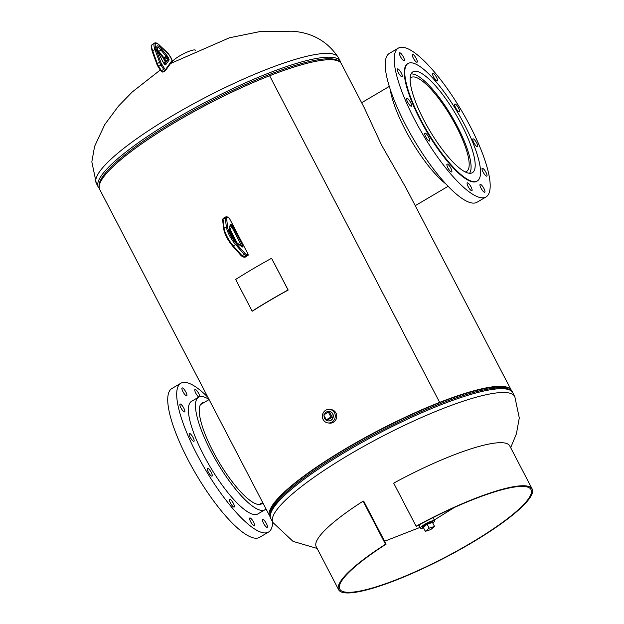 <?xml version="1.0" encoding="UTF-8"?>
<svg xmlns="http://www.w3.org/2000/svg" width="624" height="624" viewBox="0 0 624 624"><rect width="100%" height="100%" fill="white"/><g stroke="black" fill="none" stroke-linecap="round" stroke-linejoin="round"><path stroke-width="0.94" d="M269.771 516.134L99.746 189.517A136.188 25.802 152.5 0 1 269.623 75.754L439.647 402.379L269.623 75.754A136.188 25.802 152.5 0 1 341.344 63.742L364.322 107.882L381.451 144.862L405.959 187.863L511.376 390.359A136.188 25.802 152.5 0 0 439.655 402.371A136.188 25.802 152.5 0 0 269.771 516.134A136.188 25.802 152.5 0 0 270.262 516.898M439.171 402.862A134.878 25.553 152.5 0 0 270.356 513.24A134.878 25.553 152.5 0 1 368.012 436.301A134.878 25.553 152.5 0 1 502.694 387.169A134.878 25.553 152.5 0 1 508.669 389.181A134.878 25.553 152.5 0 0 439.179 402.862L439.647 402.379L439.179 402.862M511.719 391.209A136.188 25.802 152.5 0 0 511.376 390.359M465.27 171.951A54.545 14.329 59.5 0 0 466.573 171.467A54.545 14.329 59.5 0 0 456.425 126.571A54.545 14.329 59.5 0 0 411.185 77.485A54.545 14.329 59.5 0 0 410.132 78.39M469.552 173.277A57.954 15.226 59.5 0 0 457.517 126.703A57.954 15.226 59.5 0 0 411.052 73.999M483.07 172.045A4.547 1.193 59.5 0 0 486.845 176.132A4.547 1.193 59.5 0 0 485.995 172.388A4.547 1.193 59.5 0 0 482.227 168.301A4.547 1.193 59.5 0 0 483.07 172.045M480.995 188.128A4.547 1.193 59.5 0 0 484.77 192.223A4.547 1.193 59.5 0 0 483.92 188.479A4.547 1.193 59.5 0 0 480.152 184.392A4.547 1.193 59.5 0 0 480.995 188.128M468.133 186.592A4.547 1.193 59.5 0 0 471.9 190.687A4.547 1.193 59.5 0 0 471.058 186.943A4.547 1.193 59.5 0 0 467.29 182.855A4.547 1.193 59.5 0 0 468.133 186.592M447.923 167.848A4.547 1.193 59.5 0 0 451.69 171.935A4.547 1.193 59.5 0 0 450.848 168.191A4.547 1.193 59.5 0 0 447.073 164.104A4.547 1.193 59.5 0 0 447.923 167.848M425.786 136.906A4.547 1.193 59.5 0 0 429.554 141.001A4.547 1.193 59.5 0 0 428.704 137.257A4.547 1.193 59.5 0 0 424.936 133.162A4.547 1.193 59.5 0 0 425.786 136.906M407.644 102.071A4.547 1.193 59.5 0 0 411.419 106.158A4.547 1.193 59.5 0 0 410.569 102.414A4.547 1.193 59.5 0 0 406.801 98.327A4.547 1.193 59.5 0 0 407.644 102.071M398.377 72.665A4.547 1.193 59.5 0 0 402.145 76.752A4.547 1.193 59.5 0 0 401.294 73.016A4.547 1.193 59.5 0 0 397.527 68.921A4.547 1.193 59.5 0 0 398.377 72.665M400.444 56.573A4.547 1.193 59.5 0 0 404.219 60.668A4.547 1.193 59.5 0 0 403.369 56.924A4.547 1.193 59.5 0 0 399.602 52.837A4.547 1.193 59.5 0 0 400.444 56.573M413.314 58.11A4.547 1.193 59.5 0 0 417.082 62.205A4.547 1.193 59.5 0 0 416.239 58.461A4.547 1.193 59.5 0 0 412.472 54.366A4.547 1.193 59.5 0 0 413.314 58.11M433.524 76.861A4.547 1.193 59.5 0 0 437.291 80.948A4.547 1.193 59.5 0 0 436.449 77.212A4.547 1.193 59.5 0 0 432.682 73.117A4.547 1.193 59.5 0 0 433.524 76.861M455.66 107.796A4.547 1.193 59.5 0 0 459.436 111.891A4.547 1.193 59.5 0 0 458.585 108.147A4.547 1.193 59.5 0 0 454.818 104.06A4.547 1.193 59.5 0 0 455.66 107.796M473.795 142.639A4.547 1.193 59.5 0 0 477.571 146.726A4.547 1.193 59.5 0 0 476.72 142.99A4.547 1.193 59.5 0 0 472.953 138.895A4.547 1.193 59.5 0 0 473.795 142.639M390.218 89.326A65.341 17.168 59.5 0 0 405.109 129.48A65.341 17.168 59.5 0 0 446.059 184.072M398.338 48.118L389.36 53.407A86.369 22.69 59.5 0 0 405.428 124.504A86.369 22.69 59.5 0 0 477.064 202.223L486.034 196.934A86.369 22.69 59.5 0 0 469.966 125.845A86.369 22.69 59.5 0 0 398.338 48.118A86.369 22.69 59.5 0 0 414.406 119.215A86.369 22.69 59.5 0 0 486.034 196.934M408.041 63.508L407.566 63.781A68.188 17.917 59.5 0 0 420.256 119.909A68.188 17.917 59.5 0 0 476.806 181.272L477.274 180.991A68.188 17.917 59.5 0 0 464.591 124.87A68.188 17.917 59.5 0 0 408.041 63.508A68.188 17.917 59.5 0 0 420.724 119.629A68.188 17.917 59.5 0 0 477.274 180.991M423.829 120.003A58.547 15.382 59.5 0 0 472.384 172.692A58.547 15.382 59.5 0 0 461.487 124.496A58.547 15.382 59.5 0 0 412.932 71.807A58.547 15.382 59.5 0 0 423.829 120.003M180.281 403.993A4.547 1.193 59.5 0 0 180.04 404.04A4.547 1.193 59.5 0 0 181.093 408.174A4.547 1.193 59.5 0 0 184.408 411.918A4.547 1.193 59.5 0 0 184.649 411.871A4.547 1.193 59.5 0 0 183.596 407.737A4.547 1.193 59.5 0 0 180.281 403.993M189.556 433.399A4.547 1.193 59.5 0 0 189.306 433.446A4.547 1.193 59.5 0 0 190.367 437.572A4.547 1.193 59.5 0 0 193.682 441.316A4.547 1.193 59.5 0 0 193.924 441.277A4.547 1.193 59.5 0 0 192.871 437.143A4.547 1.193 59.5 0 0 189.556 433.399M207.691 468.242A4.547 1.193 59.5 0 0 207.449 468.281A4.547 1.193 59.5 0 0 208.502 472.415A4.547 1.193 59.5 0 0 211.817 476.159A4.547 1.193 59.5 0 0 212.059 476.112A4.547 1.193 59.5 0 0 211.006 471.978A4.547 1.193 59.5 0 0 207.691 468.242M229.835 499.177A4.547 1.193 59.5 0 0 229.585 499.223A4.547 1.193 59.5 0 0 230.638 503.357A4.547 1.193 59.5 0 0 233.953 507.094A4.547 1.193 59.5 0 0 234.203 507.055A4.547 1.193 59.5 0 0 233.142 502.921A4.547 1.193 59.5 0 0 229.835 499.177M250.045 517.928A4.547 1.193 59.5 0 0 249.795 517.967A4.547 1.193 59.5 0 0 250.848 522.101A4.547 1.193 59.5 0 0 254.163 525.845A4.547 1.193 59.5 0 0 254.413 525.806A4.547 1.193 59.5 0 0 253.352 521.672A4.547 1.193 59.5 0 0 250.045 517.928M262.907 519.464A4.547 1.193 59.5 0 0 262.657 519.503A4.547 1.193 59.5 0 0 263.718 523.637A4.547 1.193 59.5 0 0 267.025 527.381A4.547 1.193 59.5 0 0 267.275 527.335A4.547 1.193 59.5 0 0 266.222 523.208A4.547 1.193 59.5 0 0 262.907 519.464M199.813 396.677A4.547 1.193 59.5 0 0 198.019 392.317A4.547 1.193 59.5 0 0 195.226 389.446A4.547 1.193 59.5 0 0 194.977 389.485A4.547 1.193 59.5 0 0 195.686 392.964A4.547 1.193 59.5 0 0 198.752 397.09M182.356 387.91A4.547 1.193 59.5 0 0 182.107 387.949A4.547 1.193 59.5 0 0 183.167 392.083A4.547 1.193 59.5 0 0 186.482 395.827A4.547 1.193 59.5 0 0 186.724 395.78A4.547 1.193 59.5 0 0 185.671 391.646A4.547 1.193 59.5 0 0 182.356 387.91M266.011 508.911A65.341 17.168 -120.5 0 1 264.958 509.761A65.341 17.168 -120.5 0 1 261.401 510.377A65.341 17.168 -120.5 0 1 213.79 456.589A65.341 17.168 -120.5 0 1 198.604 397.176A65.341 17.168 -120.5 0 1 202.153 396.56A65.341 17.168 -120.5 0 1 209.001 399.399M264.958 509.761L257.868 513.942A65.341 17.168 -120.5 0 1 254.319 514.558A65.341 17.168 -120.5 0 1 206.7 460.762A65.341 17.168 -120.5 0 1 191.513 401.349L198.604 397.176M272.68 522.116A86.369 22.69 -120.5 0 1 268.546 532.054A86.369 22.69 -120.5 0 1 263.851 532.865A86.369 22.69 -120.5 0 1 200.912 461.768A86.369 22.69 -120.5 0 1 180.843 383.237A86.369 22.69 -120.5 0 1 185.539 382.426A86.369 22.69 -120.5 0 1 207.893 397.27M268.546 532.054L259.568 537.342A86.369 22.69 -120.5 0 1 254.873 538.153A86.369 22.69 -120.5 0 1 191.942 467.056A86.369 22.69 -120.5 0 1 171.865 388.526L180.843 383.237M262.798 502.726A58.547 15.382 -120.5 0 1 261.503 503.911A58.547 15.382 -120.5 0 1 258.32 504.457A58.547 15.382 -120.5 0 1 215.654 456.261A58.547 15.382 -120.5 0 1 202.051 403.026A58.547 15.382 -120.5 0 1 204.227 402.433M172.388 62.423L172.364 62.377A13.065 2.473 -27.5 0 1 179.751 55.84A13.065 2.473 -27.5 0 1 195.546 50.31L195.569 50.349M432.76 523.029A5.975 1.131 152.5 0 0 433.189 522.171L432.931 521.672A5.975 1.131 152.5 0 0 429 522.53A5.975 1.131 152.5 0 0 423.306 525.845A5.975 1.131 152.5 0 0 422.323 527.186L422.588 527.686A5.975 1.131 152.5 0 0 423.54 527.826M432.767 523.045A7.956 1.505 152.5 0 0 433.391 522.561A7.956 1.505 152.5 0 0 434.686 520.759A7.956 1.505 152.5 0 0 429.468 521.89A7.956 1.505 152.5 0 0 421.871 526.313A7.956 1.505 152.5 0 0 420.576 528.107A7.956 1.505 152.5 0 0 423.548 527.849M328.154 420.896A4.774 4.516 -83.2 0 0 332.787 413.837A4.774 4.516 -83.2 0 0 329.285 411.419M328.013 422.939L329.472 423.119A6.817 6.451 -83.2 0 0 335.954 413.002A6.817 6.451 -83.2 0 0 331.094 409.578L329.628 409.399A6.817 6.451 -83.2 0 0 323.154 419.515A6.817 6.451 -83.2 0 0 334.152 419.936A6.817 6.451 -83.2 0 0 329.628 409.399M433.189 522.171A5.975 1.131 152.5 0 0 429.273 523.013A5.975 1.131 152.5 0 0 423.563 526.336A5.975 1.131 152.5 0 0 422.588 527.686M427.136 524.207L423.306 527.381L425.365 531.344L430.7 529.604L434.53 526.43L432.471 522.475L427.136 524.207L429.195 528.169L425.365 531.344M434.53 526.43L429.195 528.169M324.129 415.717A4.774 4.516 -83.2 0 0 330.79 420.303A4.774 4.516 -83.2 0 0 329.191 411.411A4.774 4.516 -83.2 0 0 324.402 414.523M332.249 417.222L329.69 412.316L328.403 412.16L323.716 414.921L326.274 419.827L330.962 417.066L332.249 417.222L327.561 419.983L326.274 419.827M330.962 417.066L328.403 412.16M386.116 544.183L385.515 544.245A109.099 20.67 152.5 0 0 338.629 589.727L316.212 546.663A109.099 20.67 -27.5 0 1 363.09 501.173L363.691 501.119L386.116 544.183A107.788 20.42 152.5 0 0 339.791 589.126A107.788 20.42 152.5 0 0 345.797 592.16A107.788 20.42 152.5 0 0 457.649 550.586A107.788 20.42 152.5 0 0 531.008 489.583A107.788 20.42 152.5 0 0 524.995 486.556A107.788 20.42 152.5 0 0 416.341 526.367L416.107 526.211A109.099 20.67 152.5 0 1 526.087 485.909A109.099 20.67 152.5 0 1 532.171 488.982L509.746 445.91A109.099 20.67 -27.5 0 0 503.662 442.845A109.099 20.67 -27.5 0 0 393.689 483.14L416.107 526.211M338.629 589.727A109.099 20.67 152.5 0 0 344.713 592.8A109.099 20.67 152.5 0 0 457.922 550.719A109.099 20.67 152.5 0 0 532.171 488.982M385.515 544.245L363.09 501.173M271.573 258.297A137.592 26.068 152.5 0 0 235.654 279.466L252.135 311.142A137.592 26.068 152.5 0 1 288.054 289.973L271.573 258.297L288.179 290.051A136.937 25.951 152.5 0 0 252.431 311.119L252.135 311.142M503.95 388.034A135.626 25.701 152.5 0 0 503.209 387.956L503.997 388.042C509.41 389.111 512.351 390.679 512.811 392.73L514.784 396.521A136.367 25.841 152.5 0 0 507.179 392.683A136.367 25.841 152.5 0 0 365.664 445.279A136.367 25.841 152.5 0 0 272.86 522.452L293.007 541.375L317.132 548.441M512.811 392.73A136.367 25.841 152.5 0 0 505.206 388.9A136.367 25.841 152.5 0 0 363.698 441.496A136.367 25.841 152.5 0 0 270.886 518.669L272.86 522.452M503.209 387.956A135.626 25.701 152.5 0 0 379.345 431.683A135.626 25.701 152.5 0 0 272.485 508.069C269.88 513.607 269.35 517.14 270.886 518.669M340.852 62.977L340.228 61.207A136.367 25.841 -27.5 0 0 332.623 57.369A136.367 25.841 -27.5 0 0 191.116 109.964A136.367 25.841 -27.5 0 0 98.303 187.145L96.338 183.355A136.367 25.841 -27.5 0 1 189.142 106.181A136.367 25.841 -27.5 0 1 330.658 53.586A136.367 25.841 -27.5 0 1 338.263 57.424C327.592 41.371 312.226 32.635 292.149 31.2L260.723 31.426L229.421 37.791L170.508 63.539M99.161 186.794A135.626 25.701 -27.5 0 1 194.883 109.629A135.626 25.701 -27.5 0 1 332.647 58.96A135.626 25.701 -27.5 0 1 339.456 61.706M247.697 255.559A2.27 0.601 -120.5 0 1 247.595 255.723A2.27 0.601 -120.5 0 1 247.478 255.746L245.84 255.551L243.578 256.885L245.209 257.08A2.27 0.601 59.5 0 0 245.333 257.057A2.27 0.601 59.5 0 0 245.411 256.963M246.184 254.311A0.913 0.858 -83.2 0 1 245.84 255.551A4.547 1.193 -120.5 0 1 244.335 254.42L242.073 255.754A4.547 1.193 59.5 0 0 243.578 256.885A0.913 0.858 -83.2 0 1 243.056 256.994L241.277 255.793A0.913 0.523 -41.6 0 0 242.073 255.754L233.267 245.848A13.634 3.58 59.5 0 1 224.063 228.166L226.333 226.832L225.295 217.846L223.033 219.18L224.063 228.166A0.913 0.757 -6.5 0 0 223.665 228.883L222.628 219.898A0.913 0.757 -6.5 0 1 223.033 219.18A4.547 1.193 59.5 0 1 223.236 218.33L225.498 216.996A4.547 1.193 -120.5 0 0 225.295 217.846A0.913 0.757 173.5 0 1 226.559 218.01L227.588 226.996A12.73 3.346 59.5 0 0 236.176 243.5L244.982 253.406A3.635 0.952 59.5 0 0 246.184 254.311L247.822 254.506L247.642 253.375L229.609 218.735L228.548 217.495L226.918 217.3A3.635 0.952 59.5 0 0 226.559 218.01M247.822 254.506A0.913 0.858 -83.2 0 1 247.478 255.746L245.209 257.08A0.913 0.858 96.8 0 1 244.686 257.189L243.056 256.994M244.982 253.406A0.913 0.523 -41.6 0 1 244.335 254.42L235.529 244.507L233.267 245.848A0.913 0.523 -41.6 0 1 232.471 245.879C227.705 240.068 224.765 234.406 223.665 228.883A0.913 0.757 -6.5 0 0 223.805 229.226A12.73 3.346 -120.5 0 0 232.401 245.723A0.913 0.523 -41.6 0 0 232.471 245.879L241.277 255.793A0.913 0.523 -41.6 0 1 241.207 255.637M236.176 243.5A0.913 0.523 138.4 0 1 235.529 244.507A13.634 3.58 -120.5 0 1 226.333 226.832A0.913 0.757 173.5 0 1 227.588 226.996M230.599 224.609L231.036 224.656A2.613 0.686 -120.5 0 1 233.064 227.035L242.338 244.85A2.613 0.686 -120.5 0 1 242.681 247.026L242.245 246.971A2.613 0.686 -120.5 0 1 241.823 246.761L237.51 243.344A9.867 2.59 -120.5 0 1 231.442 235.193A9.867 2.59 -120.5 0 1 229.265 227.51L230.365 224.741A2.613 0.686 -120.5 0 1 230.599 224.609A0.913 0.858 96.8 0 1 230.357 225.771M235.591 241.379L229.328 229.336M242.681 247.026A0.913 0.858 96.8 0 0 242.034 246.566L241.683 246.527A1.708 0.445 59.5 0 0 241.293 245.263L240.599 245.669M242.338 244.85L241.293 245.263L232.019 227.448L229.749 228.782L237.097 242.9M229.398 228.181A1.708 0.445 -120.5 0 1 229.749 228.782L229.297 229.109M233.064 227.035L232.019 227.448A1.708 0.445 59.5 0 0 230.693 225.896L230.194 226.192M231.036 224.656A0.913 0.858 96.8 0 1 230.693 225.896L230.326 225.849M237.51 243.344A0.913 0.725 -51.7 0 0 237.315 243.079L241.636 246.488A0.913 0.725 128.3 0 1 241.823 246.761M229.265 227.51A0.913 0.858 21.8 0 1 229.351 228.29C229.811 232.986 232.463 237.916 237.315 243.079A0.913 0.725 -51.7 0 0 237.05 242.962M241.683 246.535A0.913 0.858 96.8 0 1 242.245 246.971M230.365 224.741A0.913 0.858 21.8 0 1 230.459 225.529L229.351 228.29M228.548 217.495A0.913 0.858 -83.2 0 0 227.9 217.035L229.609 218.735M229.648 218.813L247.642 253.375M247.681 253.453L247.689 253.399C248.344 254.779 248.313 255.559 247.595 255.723L244.686 257.189M226.918 217.3A0.913 0.858 -83.2 0 0 226.27 216.84L225.498 216.996M152.389 51.722A0.913 0.507 -20 0 1 152.287 51.589C150.22 43.399 151.523 46.527 152.303 44.468A13.634 3.58 59.5 0 0 152.708 50.926L157.326 63.601A4.547 1.193 59.5 0 0 158.746 66.425L161.437 70.691A2.27 0.601 59.5 0 0 162.965 72.119A2.27 0.601 59.5 0 0 163.02 72.072L165.165 70.808M158.168 66.706L160.82 70.964L161.437 70.691L163.706 69.358L161.008 65.091A4.547 1.193 -120.5 0 1 159.588 62.267L154.978 49.585A13.634 3.58 -120.5 0 1 154.573 43.134L152.303 44.468M165.563 69.529A0.913 0.874 -144.5 0 1 165.29 70.738A2.27 0.601 -120.5 0 1 165.235 70.785A2.27 0.601 -120.5 0 1 163.706 69.358L164.611 68.695L165.563 69.529L172.154 60.271L168.964 54.545A3.635 0.952 59.5 0 0 167.521 52.72L159.307 45.092A12.73 3.346 59.5 0 0 156.164 49.499L160.781 62.174A3.635 0.952 59.5 0 0 161.912 64.428L164.611 68.695M171.631 58.765L172.138 61.246L165.547 70.496L162.965 72.119L160.82 70.964L156.905 64.264A0.913 0.507 -20 0 0 157.006 64.405A3.635 0.952 -120.5 0 0 158.137 66.659L161.912 64.428M156.164 49.499A0.913 0.507 160 0 0 154.978 49.585L152.708 50.926A0.913 0.507 -20 0 0 152.287 51.589L156.905 64.264A0.913 0.507 -20 0 1 157.326 63.601L159.588 62.267A0.913 0.507 160 0 1 160.781 62.174M165.235 61.542A2.613 0.686 59.5 0 0 164.33 59.584M157.318 49.795A8.954 2.356 -120.5 0 1 158.753 51.379L163.808 57.634A1.708 0.445 -120.5 0 1 164.182 58.157L164.908 59.303L164.291 59.576L163.605 58.438M164.611 64.264L167.794 59.795L165.532 61.129A1.708 0.445 -120.5 0 0 164.908 59.303L167.17 57.97L166.452 56.823L163.582 58.391A2.613 0.686 59.5 0 0 163.16 57.79M167.357 56.168L168.082 57.307A2.613 0.686 -120.5 0 1 169.034 60.115L165.641 64.873A2.613 0.686 -120.5 0 1 163.823 63.281L163.098 62.143A2.613 0.686 -120.5 0 1 162.599 61.246L158.714 53.336A9.867 2.59 -120.5 0 1 157.014 46.145A9.867 2.59 -120.5 0 1 161.725 49.109L166.787 55.364A2.613 0.686 -120.5 0 1 167.357 56.168L166.452 56.823A1.708 0.445 59.5 0 0 166.078 56.3L163.808 57.634A0.913 0.429 141 0 1 163.059 57.72A0.913 0.429 141 0 1 163.004 57.587L158.114 51.535M157.95 51.332A0.913 0.429 -39 0 0 157.997 51.457A0.913 0.429 -39 0 0 158.753 51.379L161.023 50.045A8.954 2.356 59.5 0 0 156.991 47.143M166.787 55.364A0.913 0.429 141 0 1 166.078 56.3L161.023 50.045A0.913 0.429 -39 0 0 161.725 49.109M169.034 60.115A0.913 0.874 -144.5 0 0 167.794 59.795A1.708 0.445 59.5 0 0 167.17 57.97L168.082 57.307M163.878 63.32L165.266 61.37A0.913 0.874 -144.5 0 1 165.532 61.129L163.925 63.383M165.641 64.873A0.913 0.874 -144.5 0 0 164.791 64.436M168.964 54.545L171.655 58.812M172.138 61.246A0.913 0.874 -144.5 0 0 172.154 60.271M384.579 541.242L420.178 527.35M434.288 520.003L454.405 507.452M510.674 447.689L516.399 433.867L519.285 417.947L514.784 396.521M96.338 183.355L91.829 161.873L94.606 146.351L104.77 124.55L118.474 106.119L132.233 91.985L160.235 70.036M98.303 187.145L99.403 188.666M340.228 61.207L338.263 57.424M448.141 186.287L415.233 205.686M389.29 86.424L361.639 102.726M200.476 404.641L209.095 399.563M259.327 504.504L262.688 502.523M418.938 524.963L420.576 528.107M433.048 517.616L434.686 520.759M235.498 241.27L229.336 229.437M227.9 217.035L226.27 216.84M222.628 219.898L223.236 218.33M165.165 61.62L163.059 57.72L157.825 51.254M164.362 64.592L164.915 64.529L162.653 61.285L158.769 53.383L156.944 47.167M168.979 54.506L159.175 44.866C156.913 42.955 155.376 42.37 154.573 43.134"/></g></svg>
